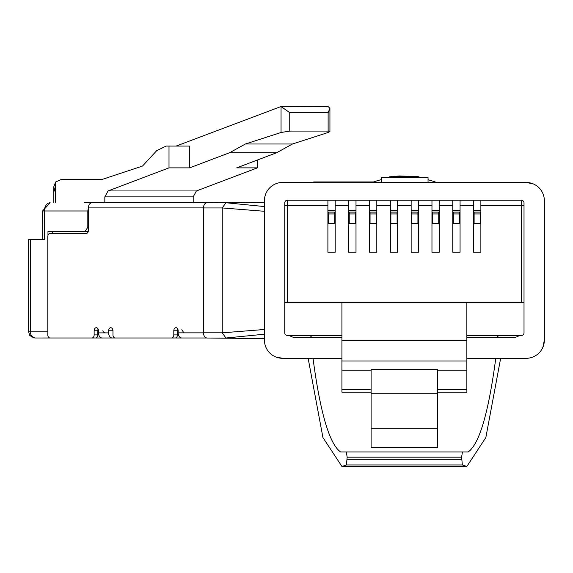 <?xml version="1.0" encoding="UTF-8"?>
<svg xmlns="http://www.w3.org/2000/svg" width="573" height="573" viewBox="0 0 573 573"><rect width="100%" height="100%" fill="white"/><g stroke="black" fill="none" stroke-linecap="round" stroke-linejoin="round"><path stroke-width="0.86" d="M381.296 179.621A93.65 93.65 0 0 0 372.156 182.45L373.546 181.956M428.045 179.764A93.65 93.65 0 0 1 436.626 182.45L435.186 181.942M264.432 334.209L225.92 338.02L207.161 338.02A5.2 3.682 -90 0 1 203.479 332.82L203.479 207.949A5.2 3.682 -90 0 1 207.161 202.742L264.432 202.19M207.161 202.742L225.92 202.742L264.432 206.559M264.432 338.579L207.161 338.02M264.432 329.489L222.245 332.827L222.245 207.942L264.432 211.279M222.245 332.827L225.92 338.02M225.92 202.742L222.245 207.942M365.982 181.935L313.718 181.935L356.65 181.935L356.65 182.45M355.561 181.935L353.484 181.935M348.685 181.935L348.083 181.935M356.542 181.935L340.577 181.935M364.507 181.935L344.867 181.935M372.722 181.935L353.648 181.935M373.61 181.935L361.742 181.935M56.355 337.984L34.795 337.991L32.704 337.225M189.197 337.984L119.65 337.984M203.479 332.863L178.167 332.863L178.167 330.786A3.073 2.17 -90 0 0 175.975 327.713A3.073 2.17 -90 0 0 173.805 330.786L173.805 334.911A3.073 2.17 90 0 1 171.635 337.984L115.144 337.984A3.073 2.17 90 0 1 112.967 334.911L112.967 330.786A3.073 2.17 -90 0 0 110.797 327.713A3.073 2.17 -90 0 0 108.626 330.786L108.626 332.884A5.1 3.603 90 0 0 112.229 337.984L102.094 337.984A5.1 3.603 -90 0 1 98.484 332.884L98.484 330.786A3.073 2.17 -90 0 0 96.314 327.713A3.073 2.17 -90 0 0 94.137 330.786L94.137 334.911A3.073 2.17 90 0 1 91.967 337.984L49.987 337.984A3.073 2.17 90 0 1 47.817 334.911L47.817 236.556A3.073 2.17 90 0 1 49.987 233.483L86.201 233.483A3.073 2.17 -90 0 0 88.371 230.41L88.371 207.906A5.121 3.624 90 0 1 91.995 202.785L93.607 202.785M47.974 235.396L47.974 231.463L84.919 231.463L87.812 227.366L87.812 210.979L88.385 207.44M52.258 231.463L52.258 233.483M84.919 231.463L88.242 231.463M91.995 202.785L206.695 202.785L104.83 202.785L104.83 196.89L108.053 190.952L196.417 190.952L257.37 167.86L236.728 167.86L276.709 152.704L229.63 152.704L189.649 167.86L169.006 167.86L108.053 190.952M84.568 202.785L104.83 202.785M56.605 337.991L104.007 337.984M28.729 331.846L30.448 331.846A6.145 4.348 90 0 0 31.723 336.193L34.795 337.991L52.071 337.984M206.695 202.785L193.194 202.785L193.194 196.89L196.417 190.952M206.76 337.991L189.434 337.991M87.812 210.979L42.567 210.979L50.166 202.785A8.194 5.794 90 0 0 44.372 210.979L44.372 239.657L28.65 239.657L30.448 239.657L30.448 331.846L47.817 331.846M116.964 337.984L104.257 337.991M44.372 239.657L42.402 239.657M42.567 210.979L42.731 239.657M169.006 167.86L169.006 146.079L166.12 146.079L156.673 150.692L142.498 166.07L102.123 179.435L61.375 179.435L55.581 182.006L55.581 202.785M189.649 167.86L189.649 146.079L169.006 146.079M176.104 146.079L281.049 106.528L289.745 112.673L289.745 131.088L281.049 132.492L281.049 106.528L328.128 106.528L282.331 106.736M186.762 146.079L189.649 146.079M229.63 152.704L245.416 143.995L281.049 132.492M276.709 152.704L292.495 143.995L245.416 143.995M292.495 143.995L328.128 132.492L329.926 131.496L328.128 131.088L289.745 131.088M257.37 167.86L257.37 160.039M55.581 193.774L53.783 186.812L55.581 182.006M81.66 179.435L102.123 179.435M328.128 106.528L329.926 108.333L328.128 112.673L328.128 131.088M98.126 329.081A3.073 2.17 -90 0 0 97.761 330.786L97.761 334.911A3.073 2.17 90 0 1 95.591 337.984L91.967 337.984L95.591 337.984M53.611 233.483L49.987 233.483L53.611 233.483M177.788 329.081A3.073 2.17 -90 0 0 177.422 330.786L177.422 334.911A3.073 2.17 90 0 1 175.252 337.984L171.635 337.984L175.252 337.984M102.796 330.786A5.1 3.603 90 0 0 105.711 332.884M115.137 337.984L102.094 337.984M112.967 330.85A5.1 3.603 -90 0 1 112.938 330.786L112.688 329.26M178.167 332.863A5.121 3.624 90 0 0 181.784 337.984L206.695 337.984M183.954 332.863L181.784 329.79M460.062 223.477L452.777 223.477M439.247 223.477L431.963 223.477M418.44 223.477L411.156 223.477M397.626 223.477L390.342 223.477M376.812 223.477L369.528 223.477M356.005 223.477L348.721 223.477M335.191 223.477L327.906 223.477M327.906 205.428L287.367 205.428L287.367 302.644L284.767 302.644L284.767 202.828A2.6 2.6 0 0 1 287.367 200.228L327.906 200.228L327.906 252.213L335.191 252.213L335.191 200.228L348.721 200.228L348.721 252.213L356.005 252.213L356.005 200.228L369.528 200.228L369.528 252.213L376.812 252.213L376.812 200.228L390.342 200.228L390.342 252.213L397.626 252.213L397.626 200.228L411.156 200.228L411.156 252.213L418.44 252.213L418.44 200.228L431.963 200.228L431.963 252.213L439.247 252.213L439.247 200.228L452.777 200.228L452.777 252.213L460.062 252.213L460.062 200.228L473.592 200.228L473.592 252.213L480.876 252.213L480.876 200.228L521.416 200.228A2.6 2.6 0 0 1 524.016 202.828L524.016 302.644L521.416 302.644L521.416 205.428L480.876 205.428M287.367 302.644L341.916 302.644L341.916 392.161L371.103 392.161M341.916 335.42L287.367 335.42A2.6 2.6 0 0 1 284.767 332.82L284.767 302.644M466.866 335.42L521.416 335.42A2.6 2.6 0 0 0 524.016 332.82L524.016 302.644M437.679 369.327L437.679 447.205L371.103 447.205L371.103 369.327L437.679 369.327M341.916 302.644L521.416 302.644M480.876 210.47L473.592 210.47M460.062 210.47L452.777 210.47M439.247 210.47L431.963 210.47M418.44 210.47L411.156 210.47M397.626 210.47L390.342 210.47M376.812 210.47L369.528 210.47M356.005 210.47L348.721 210.47M335.191 210.47L327.906 210.47M466.866 302.644L466.866 361.026L341.916 361.026M371.103 370.151L341.916 370.151M466.866 361.026L466.866 370.151L437.679 370.151M437.679 393.773L371.103 393.773M437.679 428.189L371.103 428.189M371.103 389.26L341.916 389.26M466.866 370.151L466.866 389.26L437.679 389.26M466.866 389.26L466.866 392.161L437.679 392.161M480.876 223.477L473.592 223.477M497.006 335.42L519.145 335.585M311.776 335.42L289.637 335.585M397.626 200.228L390.342 200.228M376.812 200.228L369.528 200.228M356.005 200.228L348.721 200.228M335.191 200.228L327.906 200.228M480.876 200.228L473.592 200.228M460.062 200.228L452.777 200.228M439.247 200.228L431.963 200.228M418.44 200.228L411.156 200.228M480.353 213.944L474.107 213.944L474.107 212.11L480.353 212.11L480.353 223.477M474.107 213.944L474.107 223.477M459.539 223.477L459.539 213.944L453.3 213.944L453.3 212.11L459.539 212.11L459.539 213.944M453.3 223.477L453.3 213.944M397.103 223.477L397.103 213.944L390.865 213.944L390.865 212.11L397.103 212.11L397.103 213.944M390.865 223.477L390.865 213.944M438.732 223.477L438.732 213.944L432.486 213.944L432.486 212.11L438.732 212.11L438.732 213.944M432.486 223.477L432.486 213.944M376.296 223.477L376.296 213.944L370.051 213.944L370.051 212.11L376.296 212.11L376.296 213.944M370.051 223.477L370.051 213.944M417.918 223.477L417.918 213.944L411.672 213.944L411.672 212.11L417.918 212.11L417.918 213.944M411.672 223.477L411.672 213.944M334.668 223.477L334.668 213.944L328.429 213.944L328.429 212.11L334.668 212.11L334.668 213.944M328.429 223.477L328.429 213.944M355.482 223.477L355.482 213.944L349.236 213.944L349.236 212.11L355.482 212.11L355.482 213.944M349.236 223.477L349.236 213.944M382.922 182.436L382.191 182.45M425.811 182.45L425.109 182.422M381.84 182.45L426.928 182.45M466.866 358.311L526.143 358.311A18.207 18.207 0 0 0 544.35 340.104L544.35 200.665A18.207 18.207 0 0 0 526.143 182.45L533.105 183.84M544.35 340.104L542.96 347.073M341.916 358.311L282.639 358.311L275.67 356.929M308.138 358.311L322.936 437.564L341.945 466.472L346.429 464.947L347.159 457.168L346.343 451.968L340.577 451.947C329.454 444.075 320.264 412.861 313.016 358.311M495.767 358.311C488.518 412.861 479.329 444.075 468.205 451.947L462.432 451.968L461.623 457.168L462.347 464.947L466.83 466.472L485.847 437.564L500.644 358.311M340.656 451.968L468.127 451.968M341.916 337.504L295.647 337.504A10.407 10.407 0 0 1 289.408 335.42M466.866 337.504L513.136 337.504A10.407 10.407 0 0 0 519.374 335.42M526.143 182.45L282.639 182.45A18.207 18.207 0 0 0 264.432 200.665L264.432 340.104A18.207 18.207 0 0 0 282.639 358.311M428.045 182.45L428.045 177.265L426.255 177.236L381.296 177.258L381.296 182.45M382.513 177.236L425.044 177.215M409.881 176.942L398.894 176.942L409.881 177.007M419.006 176.842L400.942 176.491L389.217 176.892L407.288 176.269L419.006 176.942L389.217 176.964L415.045 176.799L408.871 176.548L419.006 176.921M389.217 176.892L399.188 175.954L418.555 176.749L389.217 176.856L394.539 176.362L389.217 176.856M393.178 176.627L415.045 176.606L393.178 176.663M418.555 176.771L401.057 176.061L393.178 176.505L400.427 176.212L418.555 176.806M418.555 176.749L399.753 175.954L393.178 176.441L401.451 176.026L418.233 176.706M203.479 332.82L222.245 332.82M222.245 207.949L203.479 207.949M320.429 181.935L320.429 182.45M31.723 336.193A6.145 3.073 144.7 0 1 29.775 335.391L28.65 331.846L28.65 239.657M87.812 227.366L88.371 227.366M97.761 331.846L98.484 331.846M177.422 331.846L178.167 331.846M193.194 196.89L104.83 196.89M328.128 112.673L289.745 112.673M88.371 207.906L203.479 207.906M98.484 332.884L108.626 332.884M97.761 334.911L94.137 334.911M94.137 330.786L97.761 330.786M112.938 330.786L108.626 330.786M177.422 334.911L173.805 334.911M173.805 330.786L177.422 330.786M431.963 205.428L418.44 205.428M452.777 205.428L439.247 205.428M473.592 205.428L460.062 205.428M524.016 205.428L521.416 205.428L521.416 200.228A2.6 2.6 0 0 1 524.016 202.828M411.156 205.428L397.626 205.428M390.342 205.428L376.812 205.428M369.528 205.428L356.005 205.428M348.721 205.428L335.191 205.428M466.866 340.541L341.916 340.541M284.767 202.828A2.6 2.6 0 0 1 287.367 200.228L287.367 205.428L284.767 205.428M340.577 451.947L468.205 451.947M346.429 464.947L462.347 464.947M347.159 459.768L461.623 459.768M347.159 457.168L461.623 457.168M436.97 181.935L436.97 182.45M313.718 181.935L313.718 182.45M34.795 337.991L29.775 335.391M53.783 186.812L53.783 202.785M329.926 108.333L329.926 131.496M116.713 337.991L119.9 337.991M497.006 335.585A17.169 17.169 0 0 0 498.746 337.504M310.036 337.504A17.169 17.169 0 0 0 311.776 335.585M426.154 182.443L427.723 182.45M382.621 182.443L381.052 182.45M341.945 466.472L466.83 466.472M426.255 177.236L424.314 177.186"/></g></svg>
